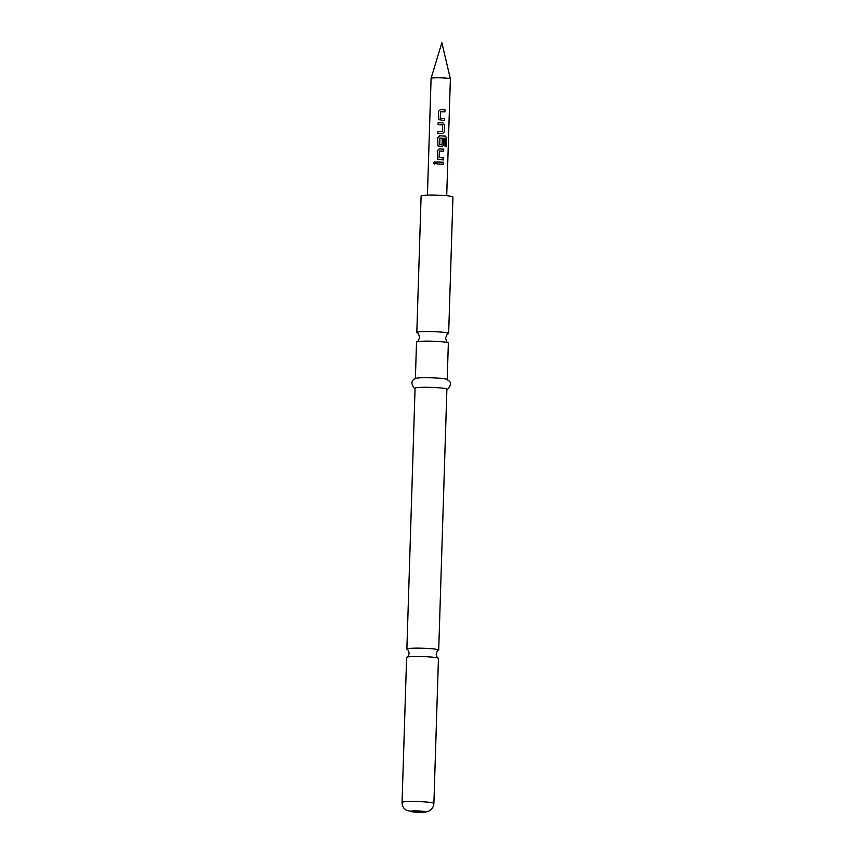 <?xml version="1.0" encoding="UTF-8"?>
<svg xmlns="http://www.w3.org/2000/svg" width="855" height="855" viewBox="0 0 855 855"><rect width="100%" height="100%" fill="white"/><g stroke="black" fill="none" stroke-linecap="round" stroke-linejoin="round"><path stroke-width="1.28" d="M433.464 162.931L434.917 161.713L435.826 162.931L434.361 164.149L433.464 162.931L434.896 161.702M402.053 802.407L406.617 657.42A15.924 1.357 1.8 0 1 406.798 657.228A15.924 1.357 1.8 0 1 407.012 657.132A15.924 1.357 1.8 0 1 426.068 656.704A15.924 1.357 1.8 0 1 438.273 658.211A15.924 1.357 1.8 0 1 438.444 658.425L433.891 803.411A15.924 1.357 -178.2 0 0 419.773 801.616A15.924 1.357 -178.2 0 0 402.459 802.118A15.924 1.357 -178.2 0 0 402.053 802.407C402.085 805.934 403.613 808.595 406.638 810.39L414.333 812.036C417.411 812.261 424.689 812.571 427.842 811.481L429.007 810.989C432.021 809.364 433.645 806.831 433.891 803.411M447.208 379.46L448.351 343.09A15.924 1.357 -178.2 0 0 448.148 342.855A15.924 1.357 -178.2 0 0 435.975 341.369A15.924 1.357 -178.2 0 0 416.919 341.797A15.924 1.357 -178.2 0 0 416.738 341.872A15.924 1.357 -178.2 0 0 416.524 342.086L415.38 378.455M440.71 111.545L440.368 118.204L444.696 118.599L444.632 120.619L438.754 119.679L438.551 111.364L440.496 109.536L444.974 109.793L444.91 111.813L440.56 111.695L440.357 118.225L444.589 118.61L444.525 120.63M438.754 119.679L438.519 111.342L440.507 109.526L444.974 109.793M437.856 133.433L437.92 131.413L442.452 131.446L442.655 124.926L438.102 124.595L438.166 122.586L442.858 122.778L444.504 124.787L444.279 131.852L442.516 133.615L437.835 133.412L437.888 131.392L442.452 131.446M438.134 124.616L438.198 122.596L442.858 122.778M439.652 144.816L442.035 144.784L442.217 139.055L444.044 139.183L443.863 144.976L442.099 146.729L437.931 145.916L437.717 137.602L439.673 135.774L445.476 136.159L446.684 138.2L446.417 146.675L445.049 146.504L445.199 138.371L439.748 138.136L439.523 144.677L442.035 144.784M439.887 138.008L439.673 144.805M442.142 139.066L443.937 139.194L443.756 144.987L442.035 146.739M439.481 150.907L439.139 157.555L443.456 157.951L443.392 159.971L437.514 159.03L437.311 150.715L439.256 148.888L443.734 149.144L443.67 151.164L439.32 151.046L439.117 157.577L443.35 157.961L443.285 159.981M437.514 159.03L437.29 150.704L439.267 148.877L443.734 149.144M436.894 163.968L436.958 161.948L443.318 162.258L443.253 164.278L436.873 163.957L436.937 161.937L443.318 162.258M427.415 195.132L431.091 78.307A9.651 0.823 1.8 0 1 431.091 78.297A9.651 0.823 1.8 0 1 442.879 77.88A9.651 0.823 1.8 0 1 450.382 78.895A9.651 0.823 1.8 0 1 450.382 78.917L446.705 195.731M437.952 145.938L437.696 137.58L439.684 135.753L445.476 136.159M438.273 658.211C437.429 658.147 436.723 656.8 436.168 654.182C436.884 651.606 437.675 650.302 438.519 650.292A15.924 1.357 -178.2 0 0 438.701 650.099A15.924 1.357 -178.2 0 0 426.335 648.379A15.924 1.357 -178.2 0 0 407.269 648.817A15.924 1.357 -178.2 0 0 406.873 649.095A15.924 1.357 -178.2 0 0 407.044 649.308C407.888 649.373 408.594 650.719 409.16 653.338C408.434 655.913 407.643 657.217 406.798 657.228M448.148 342.855C447.197 342.887 446.353 341.327 445.615 338.185C446.545 335.096 447.486 333.6 448.437 333.685A15.924 1.357 -178.2 0 0 448.651 333.471L452.947 197.013A15.924 1.357 -178.2 0 0 438.829 195.218A15.924 1.357 -178.2 0 0 421.515 195.72A15.924 1.357 -178.2 0 0 421.109 196.009L416.823 332.477A15.924 1.357 -178.2 0 0 417.026 332.702C417.977 332.67 418.832 334.23 419.57 337.372C418.629 340.461 417.689 341.957 416.738 341.872M448.651 333.471A15.924 1.357 -178.2 0 0 436.285 331.761A15.924 1.357 -178.2 0 0 417.219 332.189A15.924 1.357 -178.2 0 0 416.823 332.477M438.701 650.099L446.898 389.217A15.924 1.357 -178.2 0 0 432.79 387.422A15.924 1.357 -178.2 0 0 415.477 387.924A15.924 1.357 -178.2 0 0 415.07 388.213L406.873 649.095M446.609 389.463C447.293 390.778 452.776 383.756 449.377 381.191L446.77 379.267A15.924 1.357 -178.2 0 0 431.337 377.739A15.924 1.357 -178.2 0 0 415.829 378.295A15.924 1.357 -178.2 0 0 415.776 378.316M443.221 162.268L443.157 164.288M434.393 164.16L433.56 162.952M443.627 149.155L443.563 151.175M445.337 136.159L446.684 138.2M446.534 138.211L446.267 146.686M442.783 122.789L444.397 124.798L444.279 131.852M444.173 131.862L442.441 133.626M444.867 109.803L444.803 111.823M424.753 811.919A7.235 0.62 -178.2 0 0 419.313 811A7.235 0.62 -178.2 0 0 410.646 811.203A7.235 0.62 -178.2 0 0 416.086 812.111A7.235 0.62 -178.2 0 0 424.753 811.919M431.091 78.297L441.864 42.75L450.382 78.895M415.829 378.295L415.669 378.348C413.35 379.193 412.078 380.838 411.854 383.297C413.051 387.091 414.269 388.833 415.509 388.544"/></g></svg>
